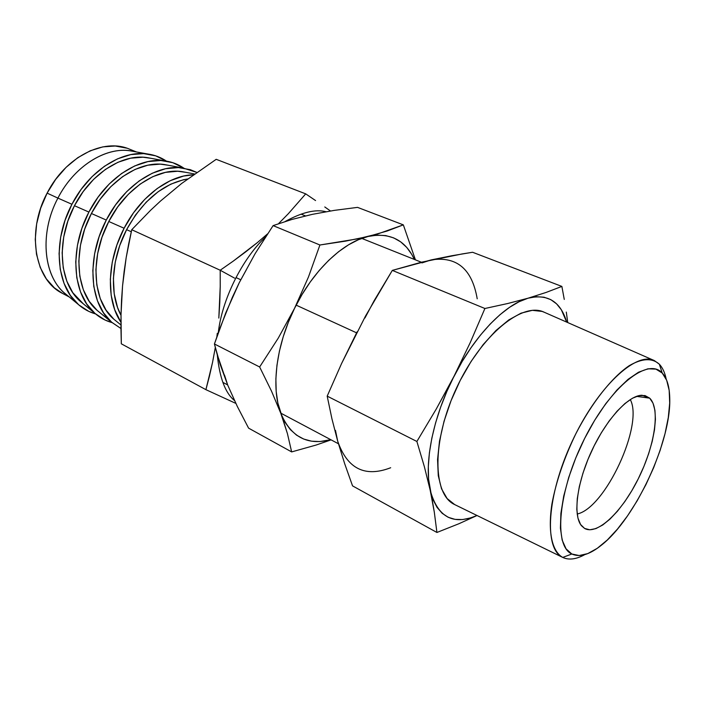 <?xml version="1.0" encoding="UTF-8"?>
<svg xmlns="http://www.w3.org/2000/svg" width="705" height="705" viewBox="0 0 705 705"><rect width="100%" height="100%" fill="white"/><g stroke="black" fill="none" stroke-linecap="round" stroke-linejoin="round"><path stroke-width="1.06" d="M654.39 360.616L544.304 312.28C522.537 301.282 481.048 335.042 456.514 388.006C431.724 440.845 432.394 494.672 454.69 504.586L562.749 557.426C543.749 549.177 546.683 495.774 572.055 441.586C597.205 387.292 636.016 351.055 654.39 360.616L659.36 364.229C652.143 357.743 642.088 358.237 629.186 365.71C611.825 377.439 591.803 402.705 575.835 433.778C564.141 458.021 556.183 481.339 551.962 503.731C547.653 531.914 551.997 551.398 562.749 557.426L571.817 553.989C553.328 545.846 558.166 490.795 584.595 438.528C610.794 386.102 648.062 356.8 662.233 373.042L666.674 380.259L669.177 390.394L669.697 402.996L668.287 417.554L665.053 433.54L660.118 450.407L653.676 467.609L645.939 484.591L637.144 500.832L627.573 515.804L617.527 529.014L607.313 539.995L597.276 548.305L587.776 553.592L579.175 555.549L571.817 553.989L566.062 548.825L562.176 540.136L560.413 528.16L560.907 513.293L563.709 496.126L568.741 477.373L575.8 457.871L584.595 438.528L594.712 420.224L605.665 403.806L616.963 389.988L628.085 379.325L638.554 372.205L647.948 368.803L655.932 369.129L662.233 373.042L659.36 364.229C662.612 367.719 664.894 372.689 666.199 379.14C664.894 372.689 662.612 367.719 659.36 364.229L662.233 373.042C666.912 378.118 669.406 386.305 669.724 397.602C671.601 440.898 635.443 518.854 601.171 545.379C589.468 554.703 579.686 557.576 571.817 553.989L562.749 557.426C568.856 560.272 576.205 559.338 584.806 554.624C576.346 559.259 569.094 560.246 563.039 557.567L454.804 504.639M649.684 398.158L636.527 396.36L649.684 398.158C660.576 408.592 654.795 445.824 638.263 478.827C621.889 511.945 597.241 535.633 584.595 528.433L581.528 525.798C572.768 515.566 576.769 482.951 591.574 451.147C606.3 419.299 628.604 395.17 642.079 395.249L649.684 398.158L645.04 395.575L639.223 395.584L632.447 398.237L624.956 403.507L617.042 411.226L609.049 421.123L601.321 432.791L594.192 445.736L587.979 459.396L582.956 473.178L579.343 486.468L577.272 498.708L576.805 509.38L577.941 518.078L580.576 524.494L584.595 528.433L581.079 525.225L584.595 528.433L589.777 529.79L595.91 528.6L602.749 524.969L610.01 519.083L617.448 511.204L624.806 501.625L631.821 490.706L638.263 478.827L643.929 466.384L648.626 453.8L652.196 441.48L654.487 429.856L655.43 419.343L654.936 410.319L653.006 403.154L649.684 398.158M235.963 277.558L240.731 279.744L235.963 277.558M296.153 305.142L356.598 332.839L296.153 305.142M462.101 253.95L472.597 252.267L561.876 286.424L546.023 292.469L528.027 298.206C547.714 293.536 560.598 301.502 566.688 322.106L561.374 309.812L556.589 303.864L550.781 299.616L544.013 297.202L536.399 296.708L528.027 298.206L507.635 303.538L484.908 308.499L470.27 342.524L454.082 376.126L436.219 409.103L416.884 441.471L424.366 466.675L430.2 490.248L434.306 512.138L436.924 532.469L459.061 523.674L477.021 515.505L459.061 523.674L436.924 532.469L352.544 485.877L344.648 463.608L337.713 441.242L331.932 418.796L327.19 396.131L341.564 363.56L365.446 316.184L392.315 270.394L421.352 262.234L462.101 253.95M477.214 298.814C472.112 269.046 456.805 256.074 431.301 259.889L421.96 262.903M440.105 258.814L431.301 259.889L451.693 255.765L472.597 252.267L561.876 286.424L546.023 292.469L528.027 298.206L507.635 303.538L484.908 308.499L470.27 342.524L454.082 376.126C474.729 335.368 504.877 304.463 528.027 298.206L519.056 301.74L509.627 307.274L499.915 314.765L490.116 324.106L480.44 335.131L471.072 347.644L462.224 361.409L436.219 409.103L416.884 441.471L424.366 466.675L430.2 490.248C423.881 463 433.134 416.664 454.082 376.126L446.829 391.504L440.625 407.199L435.584 422.885L431.821 438.228L429.389 452.91L428.314 466.648L428.596 479.162L434.306 512.138L436.924 532.469L352.544 485.877L344.648 463.608L337.713 441.242L341.211 450.627M364.97 317.946L374.099 300.762L392.315 270.394L484.908 308.499L392.315 270.394L431.301 259.889M335.465 430.367L337.713 441.242C347.327 468.807 364.987 477.637 390.676 467.741M630.27 399.55C643.956 424.674 605.207 508.235 577.175 514.007C605.207 508.235 643.956 424.674 630.27 399.55M564.264 299.422L561.876 286.424L564.264 299.422M567.736 322.573L566.3 312.077L567.736 322.573M476.985 515.487C453.253 525.666 437.655 517.25 430.2 490.248L433.064 499.722L437.1 507.441L442.194 513.319L448.239 517.303L455.086 519.374L462.603 519.559L470.64 517.911L476.985 515.487M544.348 312.297L542.198 311.443L532.346 310.332L521.065 313.152L508.772 319.929L495.976 330.504L483.233 344.516L471.125 361.392L460.233 380.4L451.059 400.669L444.044 421.255L439.488 441.198L437.558 459.598L438.272 475.681L441.533 488.812L447.111 498.532L454.69 504.586M337.713 441.242L331.932 418.796L327.19 396.131L416.884 441.471L327.19 396.131L341.564 363.56L357.135 331.791M294.664 308.103C312.932 270.676 342.868 242.229 368.036 236.483L345.547 241.136L319.911 244.996L308.482 276.95L294.664 308.103L278.263 338.118L259.643 366.979L271.522 391.16L280.837 413.421C270.923 387.953 276.043 345.327 294.664 308.103L278.263 338.118L259.643 366.979L271.522 391.16L280.837 413.421L287.429 433.619L291.65 451.914L316.069 445.058L331.103 439.867L316.069 445.058L291.65 451.914L248.592 428.146L237.329 406.468L227.759 385.212L220.18 364.45L214.426 343.978L259.643 366.979L214.426 343.978L225.829 312.712L239.295 282.608L255.131 253.633L273.108 225.609L319.911 244.996L308.482 276.95L288.363 322.229L283.251 336.655L279.427 351.09L276.959 365.216L275.875 378.77L276.193 391.478L277.867 403.093L287.429 433.619L291.65 451.914L248.592 428.146L237.329 406.468L227.759 385.212L217.105 354.201L214.426 343.978L219.898 328.239L232.28 297.501L239.295 282.608L255.131 253.633L273.108 225.609L292.011 219.431L312.297 214.355L334.223 210.39L357.55 207.376L403.339 224.869L378.012 233.849L357.215 238.916L319.911 244.996L273.108 225.609L292.011 219.431L312.297 214.355L334.223 210.39L357.55 207.376L403.339 224.869L387.177 231.011L368.036 236.483C389.724 232.165 405.163 239.815 414.364 259.431L411.79 254.452L406.75 247.429L400.678 241.859L393.672 237.885L385.811 235.602L377.219 235.118L368.036 236.483L358.413 239.726L348.534 244.82L338.576 251.711L328.75 260.295L319.242 270.438L310.27 281.938L302.013 294.584L294.664 308.103M330.76 439.682C307.636 445.798 290.998 437.047 280.837 413.421L285.031 422.286L290.319 429.574L296.594 435.179L303.705 439.056L311.513 441.18L319.876 441.559L330.76 439.682M415.421 259.854L403.339 224.869L415.421 259.854M246.45 269.583L239.286 282.626M224.49 375.025L227.759 385.221M219.784 302.498L218.823 318.087L220.224 286.538L219.784 302.498M220.198 270.235L220.224 286.538L220.198 270.235L234.554 278.123L220.198 270.235L131.738 229.715L150.614 210.257L160.555 201.004L181.652 183.476L216.206 159.321L305.714 193.866L288.389 213.65L278.775 223.423L288.389 213.65L305.714 193.866L216.206 159.321L181.652 183.476L160.555 201.004L150.614 210.257L131.738 229.715L220.198 270.235L233.205 261.15L220.198 270.235M126.583 229.671L131.271 231.742L126.583 229.671L135.563 214.946L146.252 202.115L158.149 191.725L170.716 184.181L183.406 179.74L187.609 178.973C163.296 183.388 142.956 200.291 126.583 229.671C111.205 258.946 109.301 294.17 121.013 315.346L117.559 307.512L114.201 293.738L113.408 278.396L115.259 262.119L119.709 245.631L126.583 229.671M194.501 173.968L182.216 171.65C157.559 167.534 125.543 188.358 108.773 221.485L124.098 228.244C140.101 196.757 168.988 175.157 193.32 174.805M106.27 220.048C123.789 185.468 157.189 163.745 182.912 167.975L196.739 172.381L190.376 169.702L178.435 167.578L165.56 168.733L152.28 173.219L139.141 180.929L126.724 191.61L115.594 204.847L106.27 220.048L91.403 213.5L106.27 220.048L99.176 236.563L94.629 253.641L92.813 270.508L93.774 286.424L97.413 300.727L103.503 312.835L111.742 322.326L120.969 328.521L111.443 322.062C89.509 303.652 86.23 257.686 106.27 220.048M182.886 167.975L164.424 164.538C139.705 160.476 107.936 180.903 91.403 213.5L100.225 199.162L110.773 186.71L122.582 176.655L135.104 169.403L147.794 165.199L160.123 164.142L168.204 165.234M88.892 212.064C106.155 178.039 139.29 156.73 165.076 160.899C171.967 161.886 178.189 164.283 183.741 168.098L172.831 162.688L160.846 160.511L147.953 161.586L134.673 165.948L121.56 173.518L109.196 184.023L98.127 197.056L88.892 212.064L74.457 205.701L88.892 212.064L81.886 228.376L77.444 245.261L75.735 261.96L76.792 277.744L80.529 291.94L86.706 303.987L95.016 313.452L105.054 320.026L112.077 322.617C105.574 320.837 99.722 317.638 94.523 313.011C72.589 294.505 69.134 249.094 88.892 212.064M165.058 160.899L147.037 157.585C122.273 153.584 90.751 173.633 74.457 205.701L83.199 191.566L93.686 179.29L105.442 169.394L117.938 162.282L130.628 158.193L142.974 157.215L150.835 158.29M71.928 204.274C88.945 170.795 121.833 149.874 147.653 153.99C154.571 154.959 160.828 157.33 166.442 161.11L155.699 155.84L143.67 153.619L130.76 154.606L117.488 158.863L104.402 166.283L92.082 176.62L81.093 189.46L71.928 204.274L57.916 198.105L71.928 204.274L65.027 220.392L60.683 237.092L59.07 253.624L60.225 269.266L64.04 283.357L70.306 295.342L78.678 304.789L88.777 311.381L95.563 313.919C89.059 312.077 83.199 308.825 77.991 304.181C56.074 285.587 52.452 240.713 71.928 204.274M147.636 153.99L130.037 150.799C105.248 146.86 73.981 166.539 57.916 198.105C74.827 164.785 108.544 145.063 133.853 151.487M136.532 151.98L129.491 149.143C103.67 137.748 65.424 156.889 47.112 193.135L57.916 198.105L47.112 193.135L55.73 179.299L66.111 167.305L77.788 157.682L90.231 150.791L102.895 146.869L115.259 146.014L126.829 148.173M62.675 293.5L54.4 287.869L46.319 278.854L40.238 267.477L36.475 254.161L35.25 239.418L36.651 223.882L40.661 208.222L47.112 193.135C26.067 232.051 34.801 280.211 62.56 293.439L69.275 296.99M67.169 295.254C43.772 278.819 38.537 234.175 57.916 198.105C39.524 232.447 43.155 274.932 64.181 292.786L77.991 304.181M83.322 303.829L72.826 292.742L66.86 281.26L63.23 267.785L62.146 252.831L63.706 237.039L67.856 221.097L74.457 205.701C55.801 240.599 59.282 283.595 80.335 301.379L94.523 313.011M99.854 312.597L97.158 310.42L89.235 301.343L83.349 289.799L79.806 276.228L78.819 261.141L80.467 245.19L84.715 229.072L91.403 213.5C72.483 248.953 75.805 292.469 96.876 310.165L111.443 322.062M116.766 321.568L113.902 319.25L106.05 310.147L100.251 298.55L96.796 284.873L95.898 269.662L97.642 253.553L101.996 237.25L108.773 221.485L117.673 206.962L128.292 194.316L140.145 184.093L152.694 176.699L165.384 172.381L177.695 171.244L185.97 172.355M193.329 174.805L183.608 176.056L170.328 180.665L157.171 188.535L144.71 199.4L133.509 212.822L124.098 228.244L116.898 244.961L112.245 262.234L110.324 279.268L111.178 295.325L114.712 309.733L120.943 322.247C106.014 300.735 106.808 261.053 124.098 228.244L108.773 221.485C89.588 257.519 92.725 301.555 113.796 319.162L120.943 324.961M128.733 243.639L131.738 229.715L126.177 257.616L128.733 243.639M124.106 271.663L126.177 257.616L122.555 285.825L124.106 271.663M121.542 300.118L122.555 285.825L121.022 314.553L121.542 300.118M120.969 329.129L121.022 314.553L121.313 343.811L205.904 389.662L235.84 403.392L205.904 389.662L121.313 343.811L120.969 329.129M315.567 200.564L305.714 193.866L315.567 200.564M330.451 210.98L324.785 206.962L330.451 210.98M245.631 251.932L233.205 261.15L257.395 242.582L245.631 251.932M267.565 233.866L257.395 242.582L267.565 233.866M209.438 376.17L205.904 389.662L212.566 362.291L209.438 376.17M215.21 347.997L212.566 362.291L215.21 347.997M217.299 333.262L216.849 336.823L217.299 333.262M325.992 211.72C315.558 209.015 301.951 212.275 285.155 221.511C301.951 212.275 315.558 209.015 325.992 211.72M265.512 236.995C241.789 259.334 221.881 300.154 218.277 332.76C221.881 300.154 241.789 259.334 265.512 236.995M217.29 354.844C219.599 377.889 225.336 393.126 234.492 400.546C225.336 393.126 219.599 377.889 217.29 354.844M421.37 262.234L361.762 238.405M305.459 215.897L301.202 214.188M338.435 443.762L280.722 413.104M227.636 384.904L223.124 382.515"/></g></svg>
